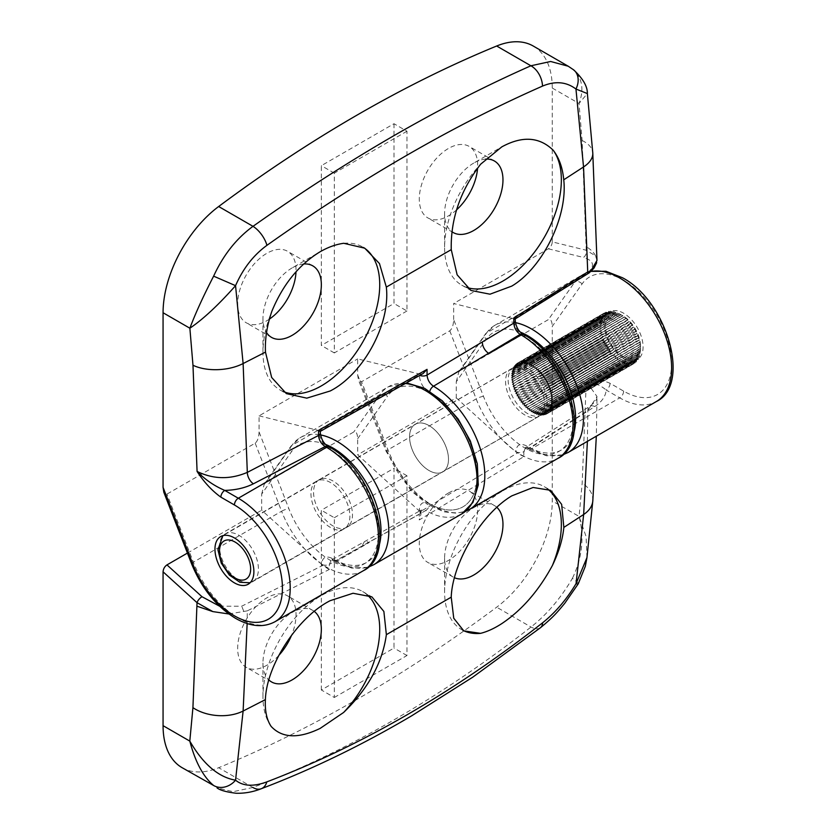 <?xml version="1.0" encoding="UTF-8"?>
<svg xmlns="http://www.w3.org/2000/svg" width="835" height="835" viewBox="0 0 835 835"><rect width="100%" height="100%" fill="white"/><g stroke="black" fill="none" stroke-linecap="round" stroke-linejoin="round"><path stroke-width="0.63" stroke-dasharray="4.17 3.13" d="M496.856 507.346A41.28 23.829 120 0 0 494.424 505.561A41.28 23.829 120 0 0 473.779 507.596L502.973 490.75A82.561 47.668 -60 0 1 544.253 486.659A82.561 47.668 -60 0 1 547.447 488.809M314.263 611.397A41.28 23.829 120 0 0 312.791 610.416A41.28 23.829 120 0 0 292.156 612.462L321.339 595.606A82.561 47.668 -60 0 1 362.63 591.524A82.561 47.668 -60 0 1 367.045 594.687M462.84 630.289A82.561 47.668 -60 0 1 461.692 629.663A82.561 47.668 -60 0 1 444.596 591.869A82.561 47.668 -60 0 1 502.973 490.75L473.779 507.596A41.28 23.829 120 0 0 444.596 558.156A41.28 23.829 120 0 0 453.144 577.058A41.28 23.829 120 0 0 454.48 577.736M271.145 726.419A82.561 47.668 -60 0 1 262.962 696.724A82.561 47.668 -60 0 1 321.339 595.606L292.156 612.462A41.28 23.829 120 0 0 262.962 663.021A41.28 23.829 120 0 0 268.87 679.941M448.489 492.994A41.28 23.829 -60 0 1 469.124 490.949A41.28 23.829 -60 0 1 475.449 524.025A41.28 23.829 -60 0 1 448.489 560.41A41.28 23.829 -60 0 1 427.844 562.456A41.28 23.829 -60 0 1 421.518 529.369A41.28 23.829 -60 0 1 448.489 492.994M278.817 655.402A41.28 23.829 -60 0 1 266.856 665.265A41.28 23.829 -60 0 1 246.21 667.311A41.28 23.829 -60 0 1 239.885 634.235A41.28 23.829 -60 0 1 266.856 597.86A41.28 23.829 -60 0 1 287.501 595.814A41.28 23.829 -60 0 1 291.572 635.237M623.63 358.173A27.524 15.886 60 0 1 605.646 333.916A27.524 15.886 60 0 1 609.863 311.862A27.524 15.886 60 0 1 623.63 313.229A27.524 15.886 60 0 1 641.604 337.486A27.524 15.886 60 0 1 637.387 359.53A27.524 15.886 60 0 1 623.63 358.173M527.626 368.652A27.524 15.886 -120 0 0 513.859 367.296A27.524 15.886 -120 0 0 509.642 389.35A27.524 15.886 -120 0 0 527.626 413.596A27.524 15.886 -120 0 0 541.383 414.964A27.524 15.886 -120 0 0 545.599 392.909A27.524 15.886 -120 0 0 527.626 368.652M429.023 425.579A27.524 15.886 -120 0 0 415.266 424.222A27.524 15.886 -120 0 0 411.05 446.276A27.524 15.886 -120 0 0 429.023 470.522A27.524 15.886 -120 0 0 442.78 471.89A27.524 15.886 -120 0 0 447.007 449.835A27.524 15.886 -120 0 0 429.023 425.579A27.524 15.886 60 0 1 447.007 449.835A27.524 15.886 60 0 1 442.78 471.89A27.524 15.886 60 0 1 429.023 470.522A27.524 15.886 60 0 1 411.05 446.276A27.524 15.886 60 0 1 415.266 424.222A27.524 15.886 60 0 1 429.023 425.579M333.019 481.012A27.524 15.886 -120 0 0 319.262 479.645A27.524 15.886 -120 0 0 315.045 501.699A27.524 15.886 -120 0 0 333.019 525.946A27.524 15.886 -120 0 0 346.776 527.313A27.524 15.886 -120 0 0 351.003 505.258A27.524 15.886 -120 0 0 333.019 481.012M578.237 583.832A18.349 2.098 30.7 0 0 572.392 578.363C560.702 598.278 546.915 614.497 531.008 627.022C486.262 662.072 440.556 693.029 393.911 719.906C347.464 746.824 300.454 769.348 252.901 787.468L233.038 791.695L217.027 787.843M182.072 767.668A91.735 52.96 120 0 0 218.666 767.709A1376.038 794.461 120 0 0 357.672 698.978A1376.038 794.461 120 0 0 496.668 607.202A91.735 52.96 120 0 0 552.269 500.969L552.269 326.36L582.058 283.983A67.886 39.193 60 0 1 623.63 280.268A67.886 39.193 60 0 1 671.622 363.413A67.886 39.193 60 0 1 623.63 391.124L610.072 383.307C601.169 379.445 593.236 378.86 586.285 381.553L582.183 482.995L579.072 516.437C584.5 537.176 582.277 557.822 572.392 578.363M568.207 452.434A73.386 42.376 60 0 1 531.509 448.802L530.183 448.04L594.739 406.572C601.847 401.823 605.667 396.312 606.179 390.039C600.407 385.144 593.779 382.315 586.285 381.553L597.035 396.562L587.861 410.517L523.848 451.641L523.816 456.641L419.243 519.955L419.285 514.297L329.282 564.376L329.251 569.491L247.296 610.855L247.15 623.547M321.339 689.992L321.339 510.227L393.995 468.278L393.995 648.043L321.339 689.992L334.313 697.476L334.313 517.71L321.339 510.227M325.64 444.45A67.886 39.193 -120 0 0 291.446 451.766L261.668 494.132L261.668 510.216L321.652 564.262C322.289 557.394 325.754 555.421 332.038 558.344L333.019 558.907A67.886 39.193 -120 0 0 379.194 545.286M261.668 494.132L264.225 484.216L265.561 482.901L353.779 431.966C356.127 431.184 357.422 433.428 357.672 438.709L357.672 454.793L420.182 511.792L517.283 453.019L515.905 451.714C516.541 444.836 520.007 442.863 526.29 445.786L527.626 446.558A67.886 39.193 -120 0 0 573.802 432.937M520.487 332.194A67.886 39.193 -120 0 0 486.053 339.417L456.265 381.783L456.265 397.867L357.672 454.793M456.265 381.783L458.822 371.867L460.158 370.552L548.376 319.617C550.724 318.834 552.029 321.078 552.269 326.36M187.426 553.083L261.668 510.216M373.61 564.794A73.386 42.376 60 0 1 336.912 561.151L335.931 560.588L425.704 510.55A73.386 42.376 -120 0 0 461.828 513.859M247.296 610.855L228.853 613.976M362.714 546.215A9.175 5.177 61.1 0 1 364.624 542.061A9.175 5.177 61.1 0 1 369.049 542.604L336.912 561.151A5.501 3.173 -60 0 1 334.157 561.423L333.175 560.859A5.501 3.173 -60 0 0 335.931 560.588L331.318 560.139L329.282 564.376A5.501 3.194 -179.7 0 1 321.652 564.262M610.072 383.307A5.501 3.173 -60 0 1 606.179 390.039L619.737 397.867L531.509 448.802A5.501 3.173 -60 0 1 528.764 449.073L527.438 448.311A5.501 3.173 -60 0 0 530.183 448.04L525.612 447.57L523.848 451.641A5.501 3.194 -179.7 0 1 515.905 451.714M586.942 557.665L586.118 536.592L579.072 516.437L552.269 500.969M587.391 441.36L587.861 410.517A9.175 5.615 56.8 0 1 589.708 406.384C599.06 398.973 596.19 398.232 597.035 396.562L596.326 436.204M419.285 509.778A5.501 3.194 -179.7 0 1 420.903 512.043A5.501 3.194 -179.7 0 1 419.285 514.297L421.184 510.133L425.704 510.55A5.501 3.215 -60.5 0 0 429.555 503.787C423.345 500.948 419.921 502.952 419.285 509.778L419.285 510.769M456.265 397.867L515.905 452.048M219.563 606.179L241.722 606.21L322.644 565.462L321.652 564.71M420.182 511.792L420.882 514.548L419.243 519.955M523.816 456.641L517.283 453.019M243.643 610.98L241.722 606.21M329.251 569.491L322.644 565.462M420.882 514.548L421.32 510.039L331.182 560.191L333.175 560.859A5.501 3.173 -60 0 1 332.038 558.344M594.739 406.572A9.175 5.615 56.8 0 0 589.708 406.384L525.445 447.643L527.438 448.311A5.501 3.173 -60 0 1 526.29 445.786M334.313 517.71L406.969 475.762L406.969 655.538L334.313 697.476M406.969 655.538L393.995 648.043M406.969 475.762L393.995 468.278M640.476 345.272A24.768 14.299 -120 0 0 622.973 315.849A24.768 14.299 -120 0 0 605.479 326.882A24.768 14.299 -120 0 0 623.369 356.524A24.768 14.299 -120 0 0 640.487 346.191A24.768 14.299 -120 0 0 640.476 345.272M601.576 326.099L598.998 327.049L601.638 327.884L512.773 379.194A27.524 15.886 -120 0 1 512.721 378.286A27.524 15.886 -120 0 1 512.7 377.399L601.576 326.099A27.524 15.886 -120 0 1 601.576 325.88L512.7 377.19A27.524 15.886 -120 0 1 512.763 375.479L601.638 324.178L598.998 324.961L601.576 325.88M601.638 327.884A27.524 15.886 -120 0 0 601.659 328.103L599.154 329.22L601.858 329.95A27.524 15.886 -120 0 0 601.889 330.18L599.478 331.464L602.212 332.079A27.524 15.886 -120 0 0 602.265 332.309L599.947 333.76L602.724 334.24A27.524 15.886 -120 0 0 602.786 334.47L600.563 336.077L603.361 336.421A27.524 15.886 -120 0 0 603.444 336.662L601.336 338.415L604.143 338.613A27.524 15.886 -120 0 0 604.237 338.853L602.244 340.753L605.051 340.795A27.524 15.886 -120 0 0 605.156 341.035L603.277 343.06L606.074 342.945A27.524 15.886 -120 0 0 606.2 343.175L604.446 345.335L607.222 345.064A27.524 15.886 -120 0 0 607.348 345.283L605.73 347.548L608.465 347.109A27.524 15.886 -120 0 0 608.611 347.329L607.118 349.698L609.811 349.082A27.524 15.886 -120 0 0 609.967 349.291L608.6 351.754L611.241 350.971A27.524 15.886 -120 0 0 611.397 351.159L610.166 353.696L612.744 352.746A27.524 15.886 -120 0 0 612.911 352.934L611.815 355.533L614.309 354.405A27.524 15.886 -120 0 0 614.487 354.583L613.516 357.223L615.927 355.94A27.524 15.886 -120 0 0 616.105 356.096L615.27 358.779L617.587 357.328A27.524 15.886 -120 0 0 617.764 357.464L617.044 360.167L619.267 358.559A27.524 15.886 -120 0 0 619.445 358.685L618.85 361.388L620.958 359.635A27.524 15.886 -120 0 0 621.146 359.739L620.666 362.432L622.659 360.532A27.524 15.886 -120 0 0 622.837 360.616L622.472 363.288L624.34 361.252A27.524 15.886 -120 0 0 624.517 361.325L624.246 363.945L626 361.795A27.524 15.886 -120 0 0 626.177 361.837L626 364.415L627.617 362.15A27.524 15.886 -120 0 0 627.795 362.171L627.701 364.676L629.193 362.306A27.524 15.886 -120 0 0 629.36 362.317L629.34 364.738L630.696 362.286A27.524 15.886 -120 0 0 630.863 362.265L630.905 364.603L632.137 362.066A27.524 15.886 -120 0 0 632.283 362.025L632.387 364.248L633.483 361.649A27.524 15.886 -120 0 0 633.629 361.597L633.775 363.705L634.746 361.064A27.524 15.886 -120 0 0 634.788 361.033A27.524 15.886 -120 0 0 634.871 360.981L635.049 362.964L635.894 360.282A27.524 15.886 -120 0 0 636.009 360.188L636.218 362.035L636.928 359.332A27.524 15.886 -120 0 0 637.032 359.217L637.251 360.918L637.846 358.215A27.524 15.886 -120 0 0 637.94 358.079L638.159 359.624L638.639 356.931A27.524 15.886 -120 0 0 638.712 356.785L638.921 358.173L639.297 355.501A27.524 15.886 -120 0 0 639.359 355.345L639.537 356.566L639.808 353.936A27.524 15.886 -120 0 0 639.86 353.758L640.184 352.234A27.524 15.886 -120 0 0 640.215 352.046L640.414 350.429A27.524 15.886 -120 0 0 640.424 350.22L640.487 348.508A27.524 15.886 -120 0 0 640.487 348.435A27.524 15.886 -120 0 0 640.487 348.299L640.424 346.515A27.524 15.886 -120 0 0 640.403 346.295L640.205 344.448A27.524 15.886 -120 0 0 640.174 344.218L639.85 342.319A27.524 15.886 -120 0 0 639.798 342.089L639.339 340.158A27.524 15.886 -120 0 0 639.276 339.928L638.691 337.977A27.524 15.886 -120 0 0 638.618 337.737L637.919 335.785A27.524 15.886 -120 0 0 637.825 335.545L637.011 333.603A27.524 15.886 -120 0 0 636.907 333.363L635.978 331.443A27.524 15.886 -120 0 0 635.863 331.213L634.84 329.334A27.524 15.886 -120 0 0 634.715 329.115L633.588 327.289A27.524 15.886 -120 0 0 633.452 327.07L632.252 325.316A27.524 15.886 -120 0 0 632.095 325.107L630.822 323.427A27.524 15.886 -120 0 0 630.665 323.228L629.319 321.652A27.524 15.886 -120 0 0 629.152 321.465L627.753 319.993A27.524 15.886 -120 0 0 627.576 319.815L626.135 318.459A27.524 15.886 -120 0 0 625.958 318.302L624.476 317.07A27.524 15.886 -120 0 0 624.298 316.935L622.795 315.839A27.524 15.886 -120 0 0 622.618 315.714L621.094 314.764A27.524 15.886 -120 0 0 621.031 314.732A27.524 15.886 -120 0 0 620.916 314.659L619.403 313.866A27.524 15.886 -120 0 0 619.226 313.783L617.723 313.146A27.524 15.886 -120 0 0 617.535 313.073L616.063 312.603A27.524 15.886 -120 0 0 615.886 312.561L613.464 311.476L614.435 312.248A27.524 15.886 -120 0 0 614.268 312.227L611.763 311.215L612.869 312.092A27.524 15.886 -120 0 0 612.702 312.081L610.124 311.152L611.356 312.113A27.524 15.886 -120 0 0 611.199 312.133L608.558 311.298L609.926 312.332A27.524 15.886 -120 0 0 609.78 312.373L607.076 311.643L608.579 312.739A27.524 15.886 -120 0 0 608.433 312.801L605.688 312.186L607.316 313.334A27.524 15.886 -120 0 0 607.275 313.365A27.524 15.886 -120 0 0 607.191 313.407L604.415 312.927L606.168 314.117A27.524 15.886 -120 0 0 606.053 314.211L603.246 313.866L605.125 315.066A27.524 15.886 -120 0 0 605.02 315.181L602.212 314.983L604.216 316.183A27.524 15.886 -120 0 0 604.122 316.319L601.315 316.267L603.423 317.467A27.524 15.886 -120 0 0 603.35 317.613L600.542 317.728L602.766 318.897A27.524 15.886 -120 0 0 602.703 319.053L599.927 319.335L602.254 320.463A27.524 15.886 -120 0 0 602.202 320.64L599.467 321.089L601.878 322.164A27.524 15.886 -120 0 0 601.847 322.352L599.154 322.968L601.649 323.97A27.524 15.886 -120 0 0 601.638 324.178M640.487 348.299L551.622 399.61A27.524 15.886 -120 0 0 551.601 398.723A27.524 15.886 -120 0 0 551.559 397.825L640.424 346.515M640.205 344.448L551.34 395.748A27.524 15.886 -120 0 1 551.538 397.606L640.403 346.295M639.85 342.319L550.975 393.629A27.524 15.886 -120 0 1 551.309 395.529L640.174 344.218M639.339 340.158L550.474 391.469A27.524 15.886 -120 0 1 550.933 393.4L639.798 342.089M638.691 337.977L549.827 389.277A27.524 15.886 -120 0 1 550.411 391.229L639.276 339.928M637.919 335.785L549.054 387.085A27.524 15.886 -120 0 1 549.754 389.047L638.618 337.737M637.011 333.603L548.146 384.904A27.524 15.886 -120 0 1 548.96 386.855L637.825 335.545M635.978 331.443L547.113 382.754A27.524 15.886 -120 0 1 548.042 384.674L636.907 333.363M634.84 329.334L545.975 380.645A27.524 15.886 -120 0 1 546.998 382.524L635.863 331.213M633.588 327.289L544.723 378.599A27.524 15.886 -120 0 1 545.84 380.426L634.715 329.115M632.252 325.316L543.376 376.616A27.524 15.886 -120 0 1 544.587 378.38L633.452 327.07M630.822 323.427L541.957 374.738A27.524 15.886 -120 0 1 543.23 376.418L632.095 325.107M629.319 321.652L540.454 372.953A27.524 15.886 -120 0 1 541.79 374.539L630.665 323.228M627.753 319.993L538.878 371.293A27.524 15.886 -120 0 1 540.287 372.775L629.152 321.465M626.135 318.459L537.26 369.769A27.524 15.886 -120 0 1 538.711 371.126L627.576 319.815M624.476 317.07L535.611 368.381A27.524 15.886 -120 0 1 537.093 369.613L625.958 318.302M622.795 315.839L533.93 367.149A27.524 15.886 -120 0 1 535.433 368.235L624.298 316.935M621.094 314.764L532.229 366.074A27.524 15.886 -120 0 1 533.742 367.024L622.618 315.714M619.403 313.866L530.538 365.177A27.524 15.886 -120 0 1 532.052 365.97L620.916 314.659M617.723 313.146L528.847 364.446A27.524 15.886 -120 0 1 530.35 365.083L619.226 313.783M616.063 312.603L527.188 363.914A27.524 15.886 -120 0 1 528.67 364.384L617.535 313.073M614.435 312.248L525.57 363.559A27.524 15.886 -120 0 1 527.01 363.862L615.886 312.561M612.869 312.092L524.004 363.392A27.524 15.886 -120 0 1 525.403 363.528L614.268 312.227M611.356 312.113L522.491 363.423A27.524 15.886 -120 0 1 523.837 363.392L612.702 312.081M609.926 312.332L521.061 363.642A27.524 15.886 -120 0 1 522.334 363.434L611.199 312.133M608.579 312.739L519.704 364.05A27.524 15.886 -120 0 1 520.904 363.674L609.78 312.373M607.316 313.334L518.452 364.644A27.524 15.886 -120 0 1 519.568 364.102L608.433 312.801M606.168 314.117L517.303 365.417A27.524 15.886 -120 0 1 518.326 364.718L607.191 313.407M605.125 315.066L516.26 366.377A27.524 15.886 -120 0 1 517.178 365.511L606.053 314.211M604.216 316.183L515.341 367.494A27.524 15.886 -120 0 1 516.155 366.481L605.02 315.181M603.423 317.467L514.558 368.767A27.524 15.886 -120 0 1 515.258 367.619L604.122 316.319M602.766 318.897L513.901 370.197A27.524 15.886 -120 0 1 514.475 368.924L603.35 317.613M602.254 320.463L513.379 371.773A27.524 15.886 -120 0 1 513.838 370.364L602.703 319.053M601.878 322.164L513.014 373.464A27.524 15.886 -120 0 1 513.337 371.951L602.202 320.64M601.649 323.97L512.784 375.28A27.524 15.886 -120 0 1 512.982 373.662L601.847 322.352M601.858 329.95L512.982 381.261A27.524 15.886 -120 0 1 512.784 379.414L601.659 328.103M602.212 332.079L513.348 383.38A27.524 15.886 -120 0 1 513.014 381.48L601.889 330.18M602.724 334.24L513.849 385.551A27.524 15.886 -120 0 1 513.4 383.609L602.265 332.309M603.361 336.421L514.496 387.732A27.524 15.886 -120 0 1 513.911 385.78L602.786 334.47M604.143 338.613L515.279 389.924A27.524 15.886 -120 0 1 514.579 387.972L603.444 336.662M605.051 340.795L516.187 392.106A27.524 15.886 -120 0 1 515.362 390.154L604.237 338.853M606.074 342.945L517.209 394.256A27.524 15.886 -120 0 1 516.291 392.335L605.156 341.035M607.222 345.064L518.358 396.364A27.524 15.886 -120 0 1 517.324 394.485L606.2 343.175M608.465 347.109L519.6 398.42A27.524 15.886 -120 0 1 518.483 396.594L607.348 345.283M609.811 349.082L520.946 400.393A27.524 15.886 -120 0 1 519.746 398.629L608.611 347.329M611.241 350.971L522.376 402.272A27.524 15.886 -120 0 1 521.092 400.602L609.967 349.291M612.744 352.746L523.879 404.056A27.524 15.886 -120 0 1 522.533 402.47L611.397 351.159M614.309 354.405L525.445 405.716A27.524 15.886 -120 0 1 524.046 404.234L612.911 352.934M615.927 355.94L527.062 407.24A27.524 15.886 -120 0 1 525.612 405.883L614.487 354.583M617.587 357.328L528.712 408.628A27.524 15.886 -120 0 1 527.24 407.397L616.105 356.096M619.267 358.559L530.402 409.87A27.524 15.886 -120 0 1 528.899 408.774L617.764 357.464M620.958 359.635L532.093 410.935A27.524 15.886 -120 0 1 530.58 409.985L619.445 358.685M622.659 360.532L533.795 411.843A27.524 15.886 -120 0 1 532.281 411.039L621.146 359.739M624.34 361.252L535.475 412.563A27.524 15.886 -120 0 1 533.972 411.926L622.837 360.616M626 361.795L537.135 413.106A27.524 15.886 -120 0 1 535.653 412.626L624.517 361.325M627.617 362.15L538.752 413.45A27.524 15.886 -120 0 1 537.312 413.148L626.177 361.837M629.193 362.306L540.328 413.617A27.524 15.886 -120 0 1 538.93 413.482L627.795 362.171M630.696 362.286L541.832 413.586A27.524 15.886 -120 0 1 540.495 413.628L629.36 362.317M632.137 362.066L543.272 413.367A27.524 15.886 -120 0 1 541.988 413.575L630.863 362.265M633.483 361.649L544.618 412.96A27.524 15.886 -120 0 1 543.418 413.335L632.283 362.025M634.746 361.064L545.871 412.365A27.524 15.886 -120 0 1 544.754 412.908L633.629 361.597M635.894 360.282L547.029 411.592A27.524 15.886 -120 0 1 546.006 412.292L634.871 360.981M636.928 359.332L548.063 410.643A27.524 15.886 -120 0 1 547.144 411.498L636.009 360.188M637.846 358.215L548.981 409.515A27.524 15.886 -120 0 1 548.167 410.528L637.032 359.217M638.639 356.931L549.774 408.242A27.524 15.886 -120 0 1 549.075 409.39L637.94 358.079M639.297 355.501L550.422 406.812A27.524 15.886 -120 0 1 549.847 408.096L638.712 356.785M639.808 353.936L550.943 405.236A27.524 15.886 -120 0 1 550.484 406.645L639.359 355.345M640.184 352.234L551.319 403.545A27.524 15.886 -120 0 1 550.985 405.058L639.86 353.758M640.414 350.429L551.538 401.729A27.524 15.886 -120 0 1 551.351 403.357L640.215 352.046M640.487 348.508L551.622 399.819A27.524 15.886 -120 0 1 551.559 401.531L640.424 350.22M532.052 365.97L531.237 364.029L530.538 365.177M531.237 364.029L618.808 313.469M533.742 367.024L533.043 365.062L532.229 366.074M533.043 365.062L620.614 314.513M535.433 368.235L534.849 366.294L533.93 367.149M534.849 366.294L622.419 315.734M537.093 369.613L536.634 367.682L535.611 368.381M536.634 367.682L624.204 317.123M538.711 371.126L538.377 369.227L537.26 369.769M538.377 369.227L625.947 318.667M540.287 372.775L540.088 370.928L538.878 371.293M540.088 370.928L627.659 320.369M541.79 374.539L541.727 372.754L540.454 372.953M541.727 372.754L629.298 322.195M543.23 376.418L543.293 374.706L541.957 374.738M543.293 374.706L630.863 324.147M544.587 378.38L544.775 376.752L543.376 376.616M544.775 376.752L632.346 326.203M545.84 380.426L546.163 378.902L544.723 378.599M546.163 378.902L633.734 328.343M546.998 382.524L547.447 381.115L545.975 380.645M547.447 381.115L635.017 330.556M548.042 384.674L548.616 383.39L547.113 382.754M548.616 383.39L636.186 332.831M548.96 386.855L549.66 385.707L548.146 384.904M549.66 385.707L637.23 335.148M549.754 389.047L550.568 388.035L549.054 387.085M550.568 388.035L638.138 337.476M550.411 391.229L551.33 390.373L549.827 389.277M551.33 390.373L638.9 339.814M550.933 393.4L551.956 392.7L550.474 391.469M551.956 392.7L639.527 342.141M551.309 395.529L552.426 394.986L550.975 393.629M552.426 394.986L639.996 344.427M551.538 397.606L552.739 397.23L551.34 395.748M552.739 397.23L640.309 346.671M551.622 399.61L552.895 399.401L551.559 397.825M552.895 399.401L640.466 348.842M551.559 401.531L552.906 401.499L551.622 399.819M552.906 401.499L640.476 350.94M551.351 403.357L552.749 403.493L551.538 401.729M552.749 403.493L640.32 352.934M550.985 405.058L552.436 405.372L551.319 403.545M552.436 405.372L640.007 354.812M550.484 406.645L551.966 407.125L550.943 405.236M551.966 407.125L639.537 356.566M549.847 408.096L551.351 408.733L550.422 406.812M551.351 408.733L638.921 358.173M549.075 409.39L550.589 410.183L549.774 408.242M550.589 410.183L638.159 359.624M548.167 410.528L549.68 411.478L548.981 409.515M549.68 411.478L637.251 360.918M547.144 411.498L548.647 412.594L548.063 410.643M548.647 412.594L636.218 362.035M546.006 412.292L547.478 413.523L547.029 411.592M547.478 413.523L635.049 362.964M544.754 412.908L546.205 414.264L545.871 412.365M546.205 414.264L633.775 363.705M543.418 413.335L544.817 414.807L544.618 412.96M544.817 414.807L632.387 364.248M541.988 413.575L543.334 415.152L543.272 413.367M543.334 415.152L630.905 364.603M540.495 413.628L541.769 415.298L541.832 413.586M541.769 415.298L629.34 364.738M538.93 413.482L540.13 415.235L540.328 413.617M540.13 415.235L627.701 364.676M537.312 413.148L538.429 414.974L538.752 413.45M538.429 414.974L626 364.415M535.653 412.626L536.675 414.504L537.135 413.106M536.675 414.504L624.246 363.945M533.972 411.926L534.901 413.847L535.475 412.563M534.901 413.847L622.472 363.288M532.281 411.039L533.095 412.991L533.795 411.843M533.095 412.991L620.666 362.432M530.58 409.985L531.279 411.947L532.093 410.935M531.279 411.947L618.85 361.388M528.899 408.774L529.473 410.726L530.402 409.87M529.473 410.726L617.044 360.167M527.24 407.397L527.689 409.338L528.712 408.628M527.689 409.338L615.27 358.779M525.612 405.883L525.946 407.783L527.062 407.24M525.946 407.783L613.516 357.223M524.046 404.234L524.244 406.092L525.445 405.716M524.244 406.092L611.815 355.533M522.533 402.47L522.595 404.255L523.879 404.056M522.595 404.255L610.166 353.696M521.092 400.602L521.03 402.313L522.376 402.272M521.03 402.313L608.6 351.754M519.746 398.629L519.547 400.257L520.946 400.393M519.547 400.257L607.118 349.698M518.483 396.594L518.159 398.107L519.6 398.42M518.159 398.107L605.73 347.548M517.324 394.485L516.875 395.894L518.358 396.364M516.875 395.894L604.446 345.335M516.291 392.335L515.706 393.619L517.209 394.256M515.706 393.619L603.277 343.06M515.362 390.154L514.673 391.312L516.187 392.106M514.673 391.312L602.244 340.753M514.579 387.972L513.765 388.974L515.279 389.924M513.765 388.974L601.336 338.415M513.911 385.78L512.993 386.636L514.496 387.732M512.993 386.636L600.563 336.077M513.4 383.609L512.377 384.319L513.849 385.551M512.377 384.319L599.947 333.76M513.014 381.48L511.907 382.023L513.348 383.38M511.907 382.023L599.478 331.464M512.784 379.414L511.584 379.779L512.982 381.261M511.584 379.779L599.154 329.22M512.7 377.399L511.427 377.608L512.773 379.194M511.427 377.608L598.998 327.049M512.763 375.479L511.427 375.52L512.7 377.19M511.427 375.52L598.998 324.961M512.982 373.662L511.584 373.527L512.784 375.28M511.584 373.527L599.154 322.968M513.337 371.951L511.897 371.638L513.014 373.464M511.897 371.638L599.467 321.089M513.838 370.364L512.356 369.895L513.379 371.773M512.356 369.895L599.927 319.335M514.475 368.924L512.972 368.287L513.901 370.197M512.972 368.287L600.542 317.728M515.258 367.619L513.744 366.826L514.558 368.767M513.744 366.826L601.315 316.267M516.155 366.481L514.642 365.532L515.341 367.494M514.642 365.532L602.212 314.983M517.178 365.511L515.675 364.425L516.26 366.377M515.675 364.425L603.246 313.866M518.326 364.718L516.844 363.486L517.303 365.417M516.844 363.486L604.415 312.927M519.568 364.102L518.117 362.745L518.452 364.644M518.117 362.745L605.688 312.186M520.904 363.674L519.506 362.202L519.704 364.05M519.506 362.202L607.076 311.643M522.334 363.434L520.988 361.858L521.061 363.642M520.988 361.858L608.558 311.298M523.837 363.392L522.553 361.712L522.491 363.423M522.553 361.712L610.124 311.152M525.403 363.528L524.192 361.774L524.004 363.392M524.192 361.774L611.763 311.215M527.01 363.862L525.893 362.035L525.57 363.559M525.893 362.035L613.464 311.476M528.67 364.384L527.647 362.505L527.188 363.914M527.647 362.505L615.218 311.946M530.35 365.083L529.432 363.162L528.847 364.446M529.432 363.162L617.002 312.614M283.169 391.511A82.561 47.668 -60 0 1 280.059 389.976A82.561 47.668 -60 0 1 262.962 352.172A82.561 47.668 -60 0 1 271.918 311.131M303.679 263.996A41.28 23.829 120 0 0 292.156 267.91L320.202 251.721M292.156 267.91A41.28 23.829 120 0 0 262.962 318.469A41.28 23.829 120 0 0 266.542 332.58M466.483 287.303A82.561 47.668 -60 0 1 461.692 285.111A82.561 47.668 -60 0 1 444.596 247.317A82.561 47.668 -60 0 1 480.689 164.161M485.667 159.109A41.28 23.829 120 0 0 473.779 163.055L501.793 146.876M473.779 163.055A41.28 23.829 120 0 0 444.596 213.603A41.28 23.829 120 0 0 451.933 231.723M343.738 243.288A82.561 47.668 -60 0 1 362.63 246.972A82.561 47.668 -60 0 1 363.601 247.557M269.423 319.106A41.28 23.829 -60 0 1 266.856 320.713A41.28 23.829 -60 0 1 246.21 322.759A41.28 23.829 -60 0 1 239.885 289.682A41.28 23.829 -60 0 1 266.856 253.308A41.28 23.829 -60 0 1 287.501 251.262A41.28 23.829 -60 0 1 296.007 271.792M456.588 209.856A41.28 23.829 -60 0 1 448.489 215.858A41.28 23.829 -60 0 1 427.844 217.904A41.28 23.829 -60 0 1 421.518 184.817A41.28 23.829 -60 0 1 448.489 148.442A41.28 23.829 -60 0 1 469.124 146.396A41.28 23.829 -60 0 1 477.578 168.096M330.43 527.449A27.524 15.886 60 0 1 312.447 503.192A27.524 15.886 60 0 1 316.663 481.148A27.524 15.886 60 0 1 330.43 482.505A27.524 15.886 60 0 1 348.404 506.761A27.524 15.886 60 0 1 344.187 528.816A27.524 15.886 60 0 1 330.43 527.449M525.027 415.099A27.524 15.886 60 0 1 507.043 390.843A27.524 15.886 60 0 1 511.27 368.788A27.524 15.886 60 0 1 525.027 370.155A27.524 15.886 60 0 1 543.011 394.402A27.524 15.886 60 0 1 538.784 416.456A27.524 15.886 60 0 1 525.027 415.099M393.995 123.726L393.995 303.491L321.339 345.439L321.339 165.674L393.995 123.726L406.969 131.22L406.969 310.985L393.995 303.491M453.676 319.575L453.676 303.491L513.661 318.719C514.297 326.328 517.763 332.299 524.046 336.63L525.027 337.194A67.886 39.193 60 0 1 566.6 444.335A67.886 39.193 60 0 1 483.455 396.343L453.676 319.575C453.426 325.139 452.132 328.886 449.783 330.817L361.565 381.741L358.424 379.883L357.672 375.009L357.672 358.914L420.464 374.268L319.711 430.933L318.709 430.87C319.346 438.479 322.811 444.45 329.094 448.781L330.43 449.554A67.886 39.193 60 0 1 371.992 556.694A67.886 39.193 60 0 1 288.858 508.692L259.069 431.925L259.069 415.84L357.672 358.914M259.069 431.925C258.829 437.488 257.524 441.235 255.176 443.166L166.958 494.101L163.817 492.233M596.973 260.447L595.553 255.854L586.233 250.249L552.269 241.889L552.269 88.04A91.735 52.96 120 0 0 533.273 46.05M552.269 241.889C552.029 244.853 550.724 247.16 548.376 248.809L453.676 303.491M573.572 69.806A18.349 14.059 -52.4 0 0 572.299 68.961C582.193 77.415 584.437 88.917 579.01 103.477L582.131 140.52L586.233 250.249A5.501 3.935 103.8 0 1 583.414 257.441C593.998 260.624 595.303 265.864 587.318 273.16L514.443 318.542L513.661 318.26M595.553 255.854C594.009 252.577 590.898 249.519 586.233 246.701M568.228 66.226L572.299 68.961M552.269 88.04L579.01 103.477L587.37 93.572M259.069 415.84L318.709 430.526M357.672 375.009L387.45 451.766A67.886 39.193 -120 0 0 470.46 499.956A67.886 39.193 -120 0 0 429.555 392.93C423.345 388.588 419.921 382.649 419.285 375.092L419.285 374.09M420.464 374.268L423.115 373.527M320.316 431.351L319.711 430.933M589.447 272.701L587.318 273.16M513.775 317.947L514.443 318.542M522.908 334.115A5.501 3.173 -60 0 1 524.046 336.63M327.957 446.266A5.501 3.173 -60 0 1 329.094 448.781M406.969 310.985L334.313 352.923L334.313 173.158L406.969 131.22M334.313 173.158L321.339 165.674M334.313 352.923L321.339 345.439M590.47 271.563A73.386 42.376 -120 0 0 583.039 274.391A73.386 42.376 -120 0 0 574.793 282.042L548.376 319.617M582.058 283.983A5.501 4.342 35.1 0 0 574.793 282.042L486.575 332.977A73.386 42.376 60 0 1 494.821 325.326A73.386 42.376 60 0 1 515.425 322.623M540.485 627.701A18.349 9.279 51.9 0 1 531.008 627.022L496.668 607.202M265.561 482.901L291.968 445.326A73.386 42.376 60 0 1 300.214 437.676A73.386 42.376 60 0 1 320.504 434.91M405.737 383.526A73.386 42.376 -120 0 0 388.442 386.741A73.386 42.376 -120 0 0 380.186 394.391L353.779 431.966M264.225 484.216L290.841 446.349A5.501 4.342 35.1 0 1 291.968 445.326L380.186 394.391A5.501 4.342 35.1 0 1 387.45 396.333A67.886 39.193 60 0 1 470.46 444.001A67.886 39.193 60 0 1 429.555 503.787M623.63 391.124A5.501 3.173 -60 0 1 619.737 397.867A73.386 42.376 -120 0 0 656.425 401.499M460.158 370.552L486.575 332.977A5.501 4.342 35.1 0 0 485.438 334A5.501 4.342 35.1 0 0 486.053 339.417M252.901 787.468L218.666 767.709M592.819 500.812A36.698 22.921 4.4 0 0 582.183 482.995M357.672 438.709L387.45 396.333M406.728 382.952L388.442 386.741L300.214 437.676L290.841 446.349A5.501 4.342 35.1 0 0 291.446 451.766M368.099 567.226L351.848 568.134L334.157 561.423A5.501 3.173 -60 0 1 333.019 558.907M562.696 454.877L546.445 455.774L528.764 449.073A5.501 3.173 -60 0 1 527.626 446.558M219.521 547.562A27.524 15.886 60 0 1 225.199 533.951A27.524 15.886 60 0 1 246.001 540.903A27.524 15.886 60 0 1 258.401 567.998A27.524 15.886 60 0 1 252.723 581.619A27.524 15.886 60 0 1 231.921 574.668A27.524 15.886 60 0 1 219.521 547.562M275.007 621.71A73.386 42.376 60 0 1 238.309 618.077A73.386 42.376 60 0 1 193.376 562.174L166.958 494.101M191.612 563.865A5.501 1.159 158.8 0 1 193.376 562.174L281.593 511.239A73.386 42.376 -120 0 0 326.537 567.142A73.386 42.376 -120 0 0 363.225 570.785M449.783 330.817L476.19 398.89A73.386 42.376 -120 0 0 521.134 454.793A73.386 42.376 -120 0 0 557.832 458.425M469.614 509.36A73.386 42.376 60 0 1 432.916 505.728A73.386 42.376 60 0 1 387.972 449.825L361.565 381.741M483.455 396.343A5.501 1.159 158.8 0 0 476.19 398.89L387.972 449.825A5.501 1.159 158.8 0 0 386.208 451.505L358.424 379.883M582.131 140.52A36.698 19.299 175.9 0 1 592.777 152.899M255.176 443.166L281.593 511.239A5.501 1.159 158.8 0 1 288.858 508.692M548.376 248.809L583.414 257.441M523.889 334.678A5.501 3.173 -60 0 1 525.027 337.194M515.268 320.943A5.501 3.163 -0.3 0 0 513.661 318.719M329.282 447.028A5.501 3.173 -60 0 1 330.43 449.554M320.327 433.094A5.501 3.163 -0.3 0 0 318.709 430.87M387.45 451.766A5.501 1.159 158.8 0 1 386.208 451.505L410.81 490.469L427.071 504.11L443.949 511.845L456.568 513.212L465.533 511.302M429.555 392.93A5.501 3.142 -59.5 0 1 429.806 391.26M419.285 375.092A5.501 3.163 -0.3 0 0 419.89 375.385M461.692 629.663L463.79 630.874M494.424 505.561L469.124 490.949M312.791 610.416L287.501 595.814M513.859 367.296L609.863 311.862M319.262 479.645L511.27 368.788M458.822 371.867L485.438 334L494.821 325.326L583.039 274.391L590.564 271.375M346.776 527.313L538.784 416.456M541.383 414.964L637.387 359.53M271.511 681.924L246.21 667.311M453.144 577.058L427.844 562.456M362.63 591.524L371.878 596.868M544.253 486.659L550.568 490.302M262.962 663.021L262.962 696.724M444.596 558.156L444.596 591.869M622.973 315.849L621.031 314.732M607.275 313.365L222.903 535.642M250.103 582.767L634.788 361.033M640.487 346.191L640.487 348.435M262.962 318.469L262.962 352.172M444.596 213.603L444.596 247.317M362.63 246.972L364.728 248.183M271.511 337.371L246.21 322.759M453.144 232.506L427.844 217.904M316.663 481.148L220.659 536.571M344.187 528.816L248.183 584.239M596.889 261.501L596.66 262.733M494.424 161.009L469.124 146.396M312.791 265.864L287.501 251.262M461.692 285.111L470.94 290.455M280.059 389.976L286.374 393.619"/><path stroke-width="1.25" d="M547.447 488.809A82.561 47.668 -60 0 1 552.394 565.504C538.659 590.877 521.802 610.239 501.825 623.588C494.383 628.411 487.306 631.667 480.574 633.347L463.79 630.874L453.749 618.244L451.224 597.171C452.393 563.239 481.294 513.796 511.824 495.854L533.106 487.483L550.568 490.302L561.642 504.35L563.844 527.407C562.665 539.368 558.845 552.071 552.394 565.504M454.48 577.736A41.28 23.829 120 0 0 473.779 575.012A41.28 23.829 120 0 0 499.988 541.017A41.28 23.829 120 0 0 496.856 507.346M367.045 594.687A82.561 47.668 -60 0 1 343.623 712.464L320.16 728.391C298.502 738.871 282.167 738.213 271.145 726.419C266.709 719.718 264.799 710.773 265.384 699.605C266.469 665.547 297.27 617.347 330.149 600.689L353.038 593.257L371.878 596.868L383.87 611.46L386.365 634.663C382.493 662.719 368.245 688.645 343.623 712.464M268.87 679.941A41.28 23.829 120 0 0 271.511 681.924A41.28 23.829 120 0 0 292.156 679.878A41.28 23.829 120 0 0 318.688 644.881A41.28 23.829 120 0 0 314.263 611.397M480.574 633.347A82.561 47.668 -60 0 1 462.84 630.289M291.572 635.237A41.28 23.829 -60 0 1 278.817 655.402M247.15 623.547L243.121 711.034L235.553 780.193C243.037 786.257 253.464 786.821 266.824 781.884C361.461 745.728 453.395 692.695 542.625 622.774C555.359 612.608 566.506 599.561 576.066 583.634L583.655 514.496L587.391 441.36M163.065 725.667A91.735 52.96 120 0 0 182.072 767.668L213.603 785.484C203.218 776.759 195.286 761.969 189.806 741.104L192.927 707.663L197.029 602.672L163.065 571.818L163.065 725.667L189.806 741.104C203.166 764.192 218.415 777.218 235.553 780.193A18.349 15.708 129.5 0 1 213.603 785.484M163.065 571.818C163.316 568.865 164.61 566.547 166.958 564.898L187.426 553.083M228.853 613.976L212.852 611.596L197.029 606.231M578.237 583.832L585.314 566.318L586.942 557.665L576.066 583.634A18.349 2.098 30.7 0 0 578.237 583.832L564.7 603.381C557.717 611.69 554.002 616.574 540.485 627.701L472.704 677.206L411.655 715.814C362.192 745.071 312.081 769.369 261.303 788.71L261.303 788.71A18.349 11.68 69.1 0 1 252.901 787.468M166.958 564.898L201.997 596.722L219.563 606.179M212.852 611.596L197.029 602.672A5.501 2.181 132.3 0 1 201.997 596.722M363.601 247.557A82.561 47.668 -60 0 1 375.009 314.033A82.561 47.668 -60 0 1 321.339 385.885A82.561 47.668 -60 0 1 283.169 391.511M271.918 311.131C283.065 284.255 299.149 264.455 320.202 251.721C328.113 247.17 335.962 244.352 343.738 243.288L364.728 248.183L379.466 263.536L386.323 287.094C390.676 324.22 362.995 374.362 330.19 390.989L306.8 398.149L286.374 393.619L271.657 377.462L265.478 352.12C264.841 339.104 266.991 325.441 271.918 311.131M266.542 332.58A41.28 23.829 120 0 0 271.511 337.371A41.28 23.829 120 0 0 292.156 335.326A41.28 23.829 120 0 0 319.127 298.951A41.28 23.829 120 0 0 312.791 265.864A41.28 23.829 120 0 0 303.679 263.996M553.177 150.206C559.064 157.763 562.592 167.626 563.75 179.807C567.957 216.923 542.301 268.087 511.771 286.102L490.009 294.191L470.95 290.455L457.131 274.809L451.255 249.644C450.556 218.958 460.367 190.463 480.689 164.161L501.793 146.876C522.261 135.708 539.389 136.815 553.177 150.206A82.561 47.668 -60 0 1 553.709 217.664A82.561 47.668 -60 0 1 502.973 281.019A82.561 47.668 -60 0 1 466.483 287.303M451.933 231.723A41.28 23.829 120 0 0 453.144 232.506A41.28 23.829 120 0 0 473.779 230.46A41.28 23.829 120 0 0 500.749 194.085A41.28 23.829 120 0 0 494.424 161.009A41.28 23.829 120 0 0 485.667 159.109M234.426 537.938A27.524 15.886 -120 0 0 220.659 536.571A27.524 15.886 -120 0 0 216.442 558.625A27.524 15.886 -120 0 0 234.426 582.872A27.524 15.886 -120 0 0 248.183 584.239A27.524 15.886 -120 0 0 252.4 562.185A27.524 15.886 -120 0 0 234.426 537.938M220.868 497.149A5.501 3.173 -60 0 1 224.761 490.406L238.309 498.234L326.537 447.299A5.501 3.173 -60 0 1 329.282 447.028C373.756 470.355 398.326 554.075 363.225 570.785A73.386 42.376 -120 0 0 374.477 511.97A73.386 42.376 -120 0 0 326.537 447.299L325.212 446.537L253.381 483.799C245.156 487.911 235.616 490.114 224.761 490.406C214.376 485.98 205.149 479.655 197.081 471.441C213.384 479.373 230.126 479.687 247.317 472.38L318.552 435.432L318.521 430.39L427.04 369.362L427.071 375.061L513.807 323.103L513.775 317.947L587.725 271.949L583.54 166.948L575.952 89.032C566.349 81.757 555.202 80.786 542.51 86.099C453.28 125.375 361.419 178.45 266.929 245.333A18.349 8.653 -125.2 0 0 253.005 226.337C300.412 192.822 347.381 162.595 393.911 135.667C440.556 108.842 486.22 85.546 530.903 65.777L550.662 61.487L568.228 66.226L533.273 46.05A91.735 52.96 120 0 0 496.668 46.008A1376.038 794.461 120 0 0 357.672 114.739A1376.038 794.461 120 0 0 218.666 206.516A91.735 52.96 120 0 0 163.065 312.749L163.065 487.358L192.854 564.116A67.886 39.193 -120 0 0 234.426 615.833A67.886 39.193 -120 0 0 282.428 588.122A67.886 39.193 -120 0 0 234.426 504.977L220.868 497.149C211.965 490.73 204.032 482.16 197.081 471.441L192.979 365.26L189.869 328.218C195.286 313.741 203.208 296.394 213.624 276.155C223.289 255.072 236.409 238.466 253.005 226.337L218.666 206.516M266.929 245.333C253.506 255.103 243.048 268.546 235.553 285.664L243.121 363.549L247.317 472.38A9.175 4.958 -117 0 0 253.381 483.799M296.007 271.792A41.28 23.829 -60 0 1 269.423 319.106M477.578 168.096A41.28 23.829 -60 0 1 456.588 209.856M192.854 564.116A5.501 1.159 158.8 0 1 191.612 563.865L163.817 492.233L163.065 487.358M557.832 458.425C592.933 441.725 568.353 357.996 523.889 334.678A5.501 3.173 -60 0 0 521.134 334.95L520.153 334.386L433.49 386.219A73.386 42.376 60 0 1 480.97 450.921A73.386 42.376 60 0 1 469.614 509.36L557.832 458.425A73.386 42.376 -120 0 0 569.084 399.621A73.386 42.376 -120 0 0 521.134 334.95L488.997 353.508A9.175 5.417 -121.2 0 1 482.369 342.402M587.725 271.949L590.575 271.365L596.973 260.447L592.777 152.899A36.698 19.299 175.9 0 1 583.54 166.948L563.75 179.807M523.889 334.678L522.908 334.115A5.501 3.173 -60 0 0 520.153 334.386C516.322 331.631 514.203 327.873 513.807 323.103A5.501 3.163 -0.3 0 0 515.268 320.943L515.258 318.897L589.447 272.701L590.575 271.365L605.959 271.271L622.482 277.752C666.956 301.07 691.526 384.789 656.425 401.499A73.386 42.376 -120 0 0 667.676 342.694A73.386 42.376 -120 0 0 619.737 278.024A73.386 42.376 -120 0 0 590.47 271.563M329.282 447.028L327.957 446.266A5.501 3.173 -60 0 0 325.212 446.537C321.183 443.886 318.97 440.191 318.552 435.432A5.501 3.163 -0.3 0 0 320.327 433.094L320.316 431.351L423.115 373.527L427.04 369.362M163.065 312.749L189.869 328.218C203.155 319.21 218.384 305.026 235.553 285.664L213.624 276.155M573.572 69.806C582.966 78.563 587.558 86.485 587.37 93.572L575.952 89.032A18.349 14.059 -52.4 0 0 573.572 69.806L568.228 66.226M419.89 375.385A5.501 3.163 -0.3 0 0 427.071 375.061C427.468 379.779 429.608 383.495 433.49 386.219A5.501 3.142 -59.5 0 0 429.806 391.26M318.521 430.39L319.711 430.933M513.775 317.947L514.443 318.542M515.425 322.623A73.386 42.376 60 0 1 531.509 328.959A73.386 42.376 60 0 1 579.459 393.629A73.386 42.376 60 0 1 568.207 452.434L656.425 401.499M320.504 434.91A73.386 42.376 60 0 1 336.912 441.308A73.386 42.376 60 0 1 384.851 505.979A73.386 42.376 60 0 1 373.61 564.794L461.828 513.859A73.386 42.376 -120 0 0 473.08 455.044A73.386 42.376 -120 0 0 425.13 390.373A73.386 42.376 -120 0 0 405.737 383.526M386.365 634.663L451.224 597.171M563.844 527.407L583.655 514.496A36.698 22.921 4.4 0 0 592.819 500.812L586.942 557.665M192.927 707.663A36.698 22.921 4.4 0 0 243.121 711.034L265.384 699.605M542.625 622.774A18.349 9.279 51.9 0 1 540.485 627.701M266.824 781.884A18.349 11.68 69.1 0 1 261.303 788.71C253.057 791.977 244.676 793.49 236.18 793.25C226.243 792.029 219.855 790.223 217.016 787.843L217.016 787.843M573.802 432.937A67.886 39.193 -120 0 0 520.487 332.194M379.194 545.286A67.886 39.193 -120 0 0 325.64 444.45M250.625 568.207A22.013 12.713 -120 0 0 234.374 541.664A22.013 12.713 -120 0 0 219.521 551.851A22.013 12.713 -120 0 0 235.773 578.394A22.013 12.713 -120 0 0 250.625 568.207M451.255 249.644L386.323 287.094M265.478 352.12L243.121 363.549A36.698 19.299 175.9 0 1 192.979 365.26M234.426 504.977A5.501 3.173 -60 0 1 238.309 498.234A73.386 42.376 60 0 1 286.259 562.905A73.386 42.376 60 0 1 275.007 621.71L363.225 570.785M542.51 86.099A18.349 12.306 -113.8 0 0 530.903 65.777L496.668 46.008M596.326 436.204L592.819 500.812M368.099 567.226L373.61 564.794M562.696 454.877L568.207 452.434M406.728 382.952L424.577 388.317L442.373 400.863L458.238 419.139L470.366 440.984L477.317 463.842L478.257 485.093L472.944 502.43L461.828 513.859M222.903 535.642L217.914 549.816L221.254 563.124L229.354 575.096L239.906 582.266L250.103 582.767M275.007 621.71C263.589 627.857 250.437 626.73 235.564 618.349C216.286 606.492 201.632 588.331 191.612 563.865M587.37 93.572L592.777 152.899M596.66 262.733L594.134 267.899L591.639 270.676M522.908 334.115C518.702 331.558 516.155 327.174 515.268 320.943M327.957 446.266C323.823 443.698 321.277 439.304 320.327 433.094M465.533 511.302L469.614 509.36"/></g></svg>
